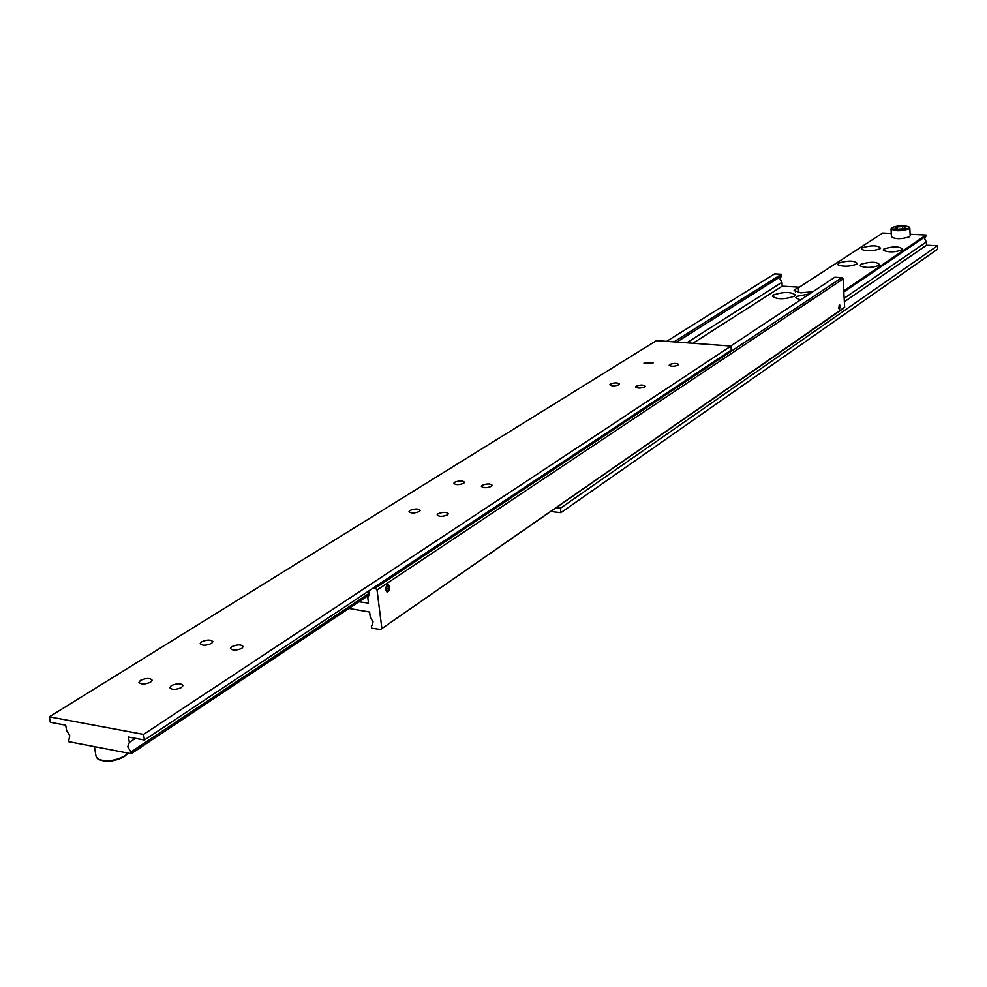 <?xml version="1.0" encoding="UTF-8"?>
<svg xmlns="http://www.w3.org/2000/svg" width="987" height="987" viewBox="0 0 987 987"><rect width="100%" height="100%" fill="white"/><g stroke="black" fill="none" stroke-linecap="round" stroke-linejoin="round"><path stroke-width="1.48" d="M348.954 608.424L369.619 612.039L370.298 617.319L373.061 621.921L371.914 625.499M676.7 342.082L781.544 275.978L781.433 274.263L774.573 273.88L666.644 341.342M781.359 276.089L780.026 279.037L781.951 282.294L686.779 342.81M368.509 591.139L369.496 593.816L367.818 597.814L368.484 603.119L358.96 601.749M813.004 291.659L800.839 292.868L794.116 290.437L798.273 287.118L782.197 286.181L781.951 282.294M387.286 584.822L388.076 584.551C390.309 586.155 390.334 588.523 388.138 591.657L387.348 591.929C385.115 590.312 385.09 587.944 387.286 584.822M387.829 584.588L388.471 585.217M388.076 591.127L388.064 591.139C385.584 590.695 385.349 588.77 387.348 585.34L388.631 585.316L388.076 591.127M387.829 591.262L386.781 591.781M839.666 304.847L839.246 309.684L839.431 304.81M800.42 299.986L795.707 297.692L796.731 296.396L809.698 293.842M773.487 294.977C783.431 291.708 790.747 291.696 795.423 294.953L794.399 296.248C784.455 299.542 777.127 299.567 772.426 296.297L773.487 294.977M840.048 307.488L839.271 305.267L838.777 308.363L839.468 308.808L840.048 307.488L838.716 307.401M839.949 305.711L839.086 305.662M389.112 588.585L388.816 586.216L387.422 585.846L386.312 587.882L386.608 590.263L388.014 590.621L389.112 588.585L386.361 588.203M388.816 586.216L387.336 586.007M375.344 588.116L377.034 589.992L843.083 278.963L841.837 277.655L375.344 588.116L373.456 587.845M841.837 277.655L834.78 277.261L730.75 346.03M844.65 307.204L380.55 629.496L843.54 308.363L844.65 307.204L843.083 278.963M380.55 629.496L371.68 628.176L371.383 625.869M377.034 589.992L381.821 628.077M798.273 287.118L798.619 292.645M781.433 274.263L673.948 341.872M692.911 343.266L782.197 286.181M892.248 227.504C898.676 225.307 904.277 225.147 909.064 227.022L908.583 228.231C899.873 230.699 894.284 230.588 891.804 227.861L892.248 227.504M891.36 228.342L891.039 228.91C895.086 231.365 901.119 231.34 909.15 228.824L909.274 227.195M910.174 235.77L909.508 236.769C901.501 239.298 895.468 239.323 891.421 236.831L891.039 229.046M838.444 263.159C848.462 260.247 854.767 260.432 857.345 263.689L856.827 264.134C849.56 266.724 843.231 266.922 837.815 264.726L838.444 263.159M861.996 247.836C871.755 245.035 877.949 245.195 880.577 248.317L880.083 248.724C872.952 251.229 866.734 251.426 861.404 249.304L861.996 247.836M860.75 264.343C870.818 261.407 877.172 261.592 879.799 264.911L879.318 265.318C872.027 267.933 865.636 268.131 860.158 265.898L860.75 264.343M883.945 248.921C893.766 246.084 899.996 246.256 902.673 249.44L902.217 249.822C895.061 252.351 888.793 252.524 883.39 250.365L883.945 248.921M925.757 236.325L924.634 238.916L926.398 241.938L844.156 298.284M937.502 245.738L560.443 508.206L560.887 512.672L937.65 249.131L937.502 245.738L926.546 245.22L926.398 241.938M891.249 233.438L882.699 233.043L798.323 287.859M843.799 291.992L926.139 236.053L926.102 235.029L910.113 234.301M560.887 512.672L550.684 511.488M556.125 507.713L560.443 508.206M926.546 245.22L844.341 301.788M926.102 235.029L843.749 290.894M897.06 227.01L895.024 228.342L898.355 229.206L903.734 228.737L905.77 227.392L902.426 226.541L897.06 227.01L897.158 228.898M902.426 226.541L902.537 228.836M99.008 759.62C106.51 762.495 114.948 761.495 124.313 756.61L127.126 754.08M127.952 753.081L124.954 755.857C114.393 761.248 105.227 762.198 97.466 758.719L96.06 756.326L94.407 746.616M463.767 483.272C459.029 485.073 455.71 485.086 453.798 483.309L454.637 482.261C459.374 480.472 462.693 480.472 464.593 482.236L463.767 483.272M419.265 511.537C414.38 513.425 410.987 513.437 409.05 511.587L409.975 510.427C414.848 508.552 418.254 508.539 420.166 510.39L419.265 511.537M491.452 486.357C486.677 488.17 483.334 488.183 481.385 486.369L482.199 485.333C486.961 483.519 490.317 483.519 492.242 485.333L491.452 486.357M447.456 514.906C442.546 516.818 439.116 516.818 437.155 514.93L438.043 513.783C442.953 511.883 446.383 511.883 448.332 513.771L447.456 514.906M211.551 643.45C206.012 645.757 202.224 645.806 200.201 643.598L201.558 641.846C207.11 639.551 210.885 639.502 212.896 641.723L211.551 643.45M150.653 682.116C144.916 684.559 141.03 684.62 138.97 682.313L140.487 680.364C146.224 677.933 150.11 677.872 152.158 680.191L150.653 682.116M241.914 648.311C236.325 650.655 232.5 650.692 230.44 648.41L231.76 646.682C237.349 644.338 241.161 644.314 243.209 646.596L241.914 648.311M181.571 687.458C175.797 689.95 171.861 689.999 169.764 687.606L171.244 685.681C177.018 683.201 180.954 683.152 183.027 685.546L181.571 687.458M618.923 384.745C614.691 386.238 611.656 386.25 609.83 384.77L610.422 384.029C614.654 382.537 617.677 382.537 619.503 384.017L618.923 384.745M652.851 363.191L643.956 363.216L644.499 362.537L653.394 362.525L652.851 363.191M644.684 386.916C640.427 388.422 637.368 388.422 635.505 386.916L636.084 386.188C640.329 384.683 643.388 384.683 645.251 386.201L644.684 386.916M678.168 365.178C674.022 366.621 671.037 366.633 669.186 365.178L669.717 364.511C673.862 363.068 676.848 363.08 678.686 364.524L678.168 365.178M369.372 593.187L130.926 752.032L127.742 746.764L129.334 742.409L135.49 738.338M129.334 742.409L128.446 737.018L144.46 740.028L143.547 734.427L49.35 716.821L50.312 722.299L65.685 725.186L66.61 730.503L69.756 735.697L68.547 741.632L131.197 753.71L369.533 594.692M130.926 752.032L131.197 753.71M49.35 716.821L656.478 340.601L730.972 346.055L143.547 734.427M144.46 740.028L731.256 350.077L730.972 346.055M795.3 291.77L795.14 289.154M388.631 585.316L387.99 584.686M910.187 235.918L909.817 227.985"/></g></svg>
